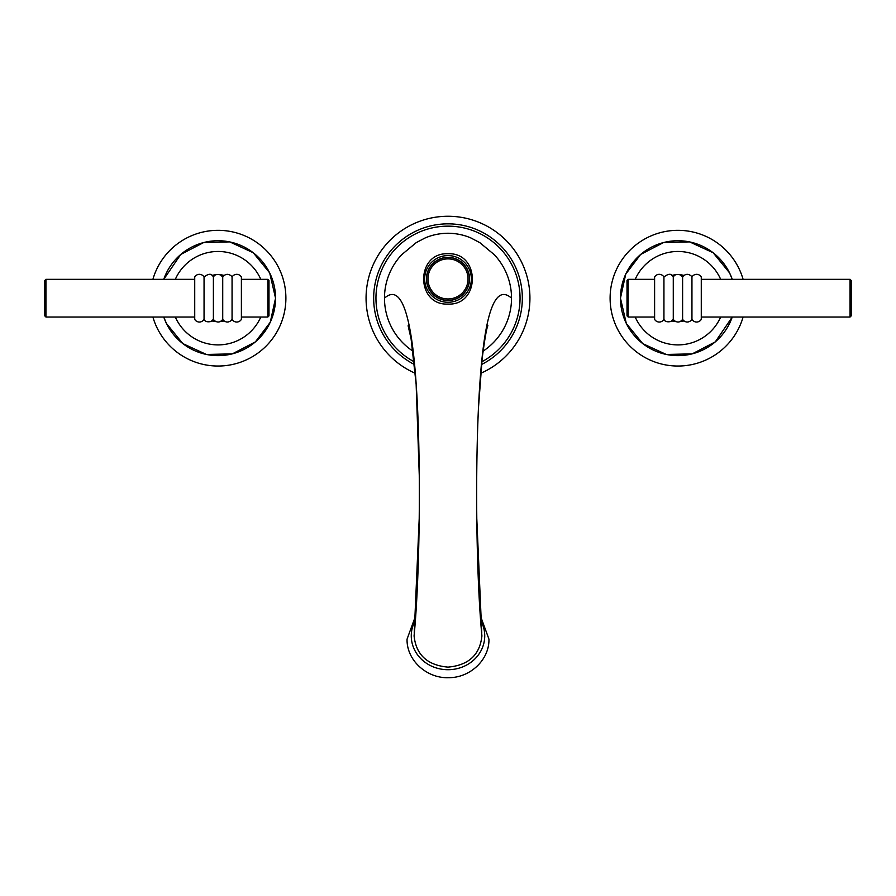 <?xml version="1.0" encoding="UTF-8"?>
<svg xmlns="http://www.w3.org/2000/svg" width="896" height="896" viewBox="0 0 896 896"><rect width="100%" height="100%" fill="white"/><g stroke="black" fill="none" stroke-linecap="round" stroke-linejoin="round"><path stroke-width="1.34" d="M481.443 630.728L481.914 635.902C479.909 654.864 468.597 665.28 448 667.128C427.403 665.28 416.091 654.864 414.086 635.902C420.168 572.398 420.963 457.755 416.483 388.808C411.734 313.477 401.072 283.27 384.474 298.178A63.515 63.515 0 0 1 401.71 254.688L416.27 242.592L425.085 237.978C432.096 234.92 439.734 233.341 448 233.24C456.31 233.341 463.982 234.942 471.005 238.011L479.842 242.659L494.29 254.688A63.515 63.515 0 0 1 482.877 351.277M481.914 635.902C475.832 572.398 475.037 457.755 479.517 388.808C484.266 313.477 494.928 283.27 511.526 298.178M414.187 361.782A72.027 72.027 0 0 1 448 226.15A72.027 72.027 0 0 1 481.813 361.782M412.944 351.154A63.515 63.515 0 0 1 384.485 298.178M414.086 635.902L414.557 630.728M480.682 620.469A36.736 33.813 180 0 1 484.736 635.902A36.736 33.813 180 0 1 448 669.715A36.736 33.813 180 0 1 411.264 635.902A36.736 33.813 180 0 1 415.397 620.334M415.285 373.285A81.917 81.917 0 0 1 448 216.261A81.917 81.917 0 0 1 480.715 373.285M448 302.266A23.341 23.341 0 0 0 471.341 278.925A23.341 23.341 0 0 0 448 255.584A23.341 23.341 0 0 0 424.659 278.925A23.341 23.341 0 0 0 448 302.266A23.341 23.341 0 0 0 471.341 278.925A23.341 23.341 0 0 0 448 255.584M448 257.488A21.437 21.437 0 0 0 426.563 278.925A21.437 21.437 0 0 0 448 300.362A21.437 21.437 0 0 0 469.437 278.925A21.437 21.437 0 0 0 448 257.488A21.437 21.437 0 0 0 426.563 278.925A21.437 21.437 0 0 0 448 300.362M654.606 277.01L654.606 319.357A5.398 5.398 0 0 0 663.936 319.357L663.936 277.01A5.398 5.398 0 0 0 654.606 277.01M673.277 319.357L674.341 320.656C677.499 322.818 680.254 322.381 682.606 319.357L682.606 277.01L680.434 274.938C676.749 273.986 674.363 274.68 673.277 277.01L673.277 319.357L671.003 321.485C667.184 322.28 664.832 321.574 663.936 319.357M701.277 277.01A5.398 5.398 0 0 0 691.947 277.01L691.947 319.357A5.398 5.398 0 0 0 701.277 319.357L701.277 277.01M682.002 276.158A22.389 22.389 0 0 1 683.032 276.382M683.032 319.984A22.389 22.389 0 0 1 682.002 320.197M673.882 320.197A22.389 22.389 0 0 1 672.84 319.984M672.84 276.382A22.389 22.389 0 0 1 673.882 276.158M679.997 321.63A23.542 23.542 0 0 0 683.995 320.925M683.995 275.43A23.542 23.542 0 0 0 679.997 274.736M675.886 274.736A23.542 23.542 0 0 0 671.888 275.43M671.888 320.925A23.542 23.542 0 0 0 675.886 321.63M720.675 317.038A46.704 46.704 0 0 1 635.208 317.038M635.208 279.328A46.704 46.704 0 0 1 720.675 279.328M620.458 298.178A57.49 57.49 0 0 1 732.245 279.328L729.568 272.888L713.171 252.762L689.595 241.886L663.645 242.502L640.606 254.475L625.733 274.12L620.458 298.178A57.49 57.49 0 0 0 732.245 317.038L715.277 341.891L692.238 353.864L666.288 354.469L642.712 343.605L626.315 323.467L620.458 298.178M743.098 279.328A67.827 67.827 0 0 0 610.109 298.178A67.827 67.827 0 0 0 743.098 317.038M701.277 317.038L850.046 317.038L850.046 279.328L701.277 279.328M628.163 317.038L627.01 315.885L627.01 280.482L628.163 279.328L628.163 317.038L654.606 317.038M850.046 317.038L851.2 315.885L851.2 280.482L850.046 279.328M194.723 277.01L194.723 319.357A5.398 5.398 0 0 0 204.053 319.357L204.053 277.01A5.398 5.398 0 0 0 194.723 277.01M213.394 319.357L214.458 320.656C217.627 322.818 220.382 322.381 222.723 319.357L222.723 277.01L220.55 274.938C216.866 273.986 214.48 274.68 213.394 277.01L213.394 319.357L211.12 321.485C207.312 322.28 204.949 321.574 204.053 319.357M241.394 277.01A5.398 5.398 0 0 0 232.064 277.01L232.064 319.357A5.398 5.398 0 0 0 241.394 319.357L241.394 277.01M222.118 276.158A22.389 22.389 0 0 1 223.16 276.382M223.16 319.984A22.389 22.389 0 0 1 222.118 320.197M213.998 320.197A22.389 22.389 0 0 1 212.968 319.984M212.968 276.382A22.389 22.389 0 0 1 213.998 276.158M220.114 321.63A23.542 23.542 0 0 0 224.112 320.925M224.112 275.43A23.542 23.542 0 0 0 220.114 274.736M216.003 274.736A23.542 23.542 0 0 0 212.005 275.43M212.005 320.925A23.542 23.542 0 0 0 216.003 321.63M260.792 317.038A46.704 46.704 0 0 1 175.325 317.038M175.325 279.328A46.704 46.704 0 0 1 260.792 279.328M163.755 279.328A57.49 57.49 0 0 1 275.542 298.178L269.685 272.888L253.288 252.762L229.712 241.886L203.762 242.502L180.723 254.475L163.755 279.328M163.755 317.038A57.49 57.49 0 0 0 275.542 298.178L270.267 322.246L255.394 341.891L232.355 353.864L206.405 354.469L182.829 343.605L166.432 323.467L163.755 317.038M152.902 317.038A67.827 67.827 0 0 0 285.891 298.178A67.827 67.827 0 0 0 152.902 279.328M267.837 279.328L268.99 280.482L268.99 315.885L267.837 317.038L267.837 279.328L241.394 279.328M194.723 279.328L45.954 279.328L45.954 317.038L194.723 317.038M45.954 279.328L44.8 280.482L44.8 315.885L45.954 317.038M414.478 364.526A74.334 74.334 0 0 1 448 223.843A74.334 74.334 0 0 1 481.522 364.526M448 300.485A21.56 21.56 0 0 0 469.56 278.925A21.56 21.56 0 0 0 448 257.365A21.56 21.56 0 0 0 426.44 278.925A21.56 21.56 0 0 0 448 300.485M448 258.888A20.037 20.037 0 0 0 427.963 278.925A20.037 20.037 0 0 0 448 298.962A20.037 20.037 0 0 0 468.037 278.925A20.037 20.037 0 0 0 448 258.888M414.221 633.147L419.205 518.672M481.779 633.147L476.795 518.672M476.661 493.853C476.661 463.03 477.254 434.414 478.464 408.005L482.149 358.624C484.747 338.822 486.662 327.858 487.894 325.73L486.226 328.944M409.774 328.944L408.106 325.73L411.085 338.789L416.136 384.126L419.261 475.261M480.312 615.496L488.947 639.162C489.451 659.792 470.064 677.891 448.661 677.678C426.787 678.574 406.515 660.251 407.053 639.162L415.744 615.429M448 253.77C415.554 252.224 415.554 305.626 448 304.08C480.446 305.626 480.446 252.224 448 253.77M673.277 277.01C671.642 273.381 668.528 273.381 663.936 277.01M682.606 277.01L683.346 276.013C685.922 273.806 688.509 273.784 691.118 275.934L691.947 277.01M682.606 319.357L683.312 320.309C685.742 322.47 688.262 322.594 690.883 320.656L691.947 319.357M628.163 279.328L654.606 279.328M213.394 277.01C211.758 273.381 208.656 273.381 204.053 277.01M222.723 277.01L223.474 276.013C226.038 273.806 228.626 273.784 231.246 275.934L232.064 277.01M222.723 319.357L223.429 320.309C225.859 322.47 228.379 322.594 231 320.656L232.064 319.357M267.837 317.038L241.394 317.038"/></g></svg>

